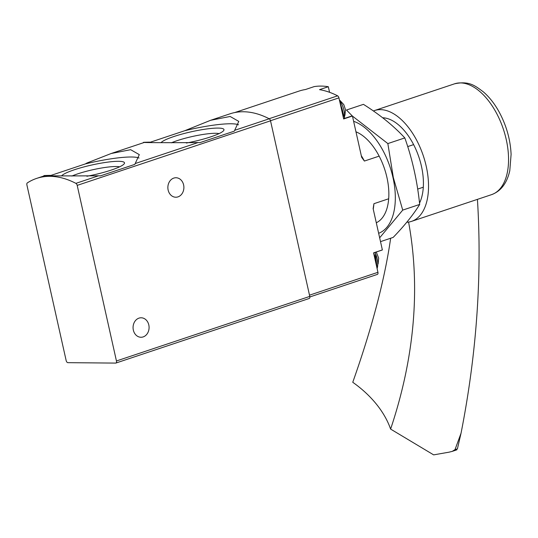 <?xml version="1.0" encoding="UTF-8"?>
<svg xmlns="http://www.w3.org/2000/svg" width="538" height="538" viewBox="0 0 538 538"><rect width="100%" height="100%" fill="white"/><g stroke="black" fill="none" stroke-linecap="round" stroke-linejoin="round"><path stroke-width="0.81" d="M86.914 163.021L85.26 163.949L50.861 175.435L49.94 175.368C30.605 175.778 61.05 176.06 98.528 175.798L100.411 175.879L134.809 164.386L139.308 154.635L130.66 149.692L111.151 153.518L86.914 163.021M150.337 142.214L149.416 142.146C130.082 142.55 160.526 142.832 198.004 142.577L199.887 142.651L234.286 131.164L238.785 121.406L230.143 116.47L210.627 120.29L184.742 130.721L150.337 142.214A48.689 7.532 -12.6 0 0 150.23 142.267M26.9 184.944A2.213 1.21 71.5 0 1 27.303 182.927A132.778 72.596 71.5 0 1 36.624 178.408A132.778 72.596 71.5 0 1 75.892 183.357A2.213 1.21 71.5 0 1 77.196 185.388L116.443 360.971A2.213 1.21 71.5 0 1 115.885 363.056A2.213 1.21 71.5 0 1 115.663 363.089L67.882 362.666A2.213 1.21 71.5 0 1 66.147 360.521L26.9 184.944M210.627 120.29L229.955 113.834A132.778 72.596 71.5 0 1 269.222 118.79A2.213 1.21 71.5 0 1 270.527 120.815L309.774 296.398A2.213 1.21 71.5 0 1 309.216 298.489A2.213 1.21 71.5 0 1 308.994 298.523M173.781 178.098A9.738 8.009 -89.5 0 1 175.966 177.748A9.738 8.009 -89.5 0 1 183.895 187.56A9.738 8.009 -89.5 0 1 175.791 197.224A9.738 8.009 -89.5 0 1 167.93 188.751A9.738 8.009 -89.5 0 1 173.781 178.098M138.979 318.133A9.738 8.009 -89.5 0 1 141.158 317.783A9.738 8.009 -89.5 0 1 149.087 327.588A9.738 8.009 -89.5 0 1 140.99 337.259A9.738 8.009 -89.5 0 1 133.128 328.785A9.738 8.009 -89.5 0 1 138.979 318.133M238.542 124.816A48.689 7.532 -12.6 0 0 184.742 130.721M186.37 143.034A32.441 5.017 -12.6 0 0 210.748 136.854A32.441 5.017 -12.6 0 0 223.754 130.465A32.441 5.017 -12.6 0 0 197.197 130.546A32.441 5.017 -12.6 0 0 161.185 142.516M139.066 158.037A48.689 7.532 -12.6 0 0 85.26 163.949M86.887 176.256A32.441 5.017 -12.6 0 0 111.265 170.075A32.441 5.017 -12.6 0 0 124.278 163.686A32.441 5.017 -12.6 0 0 97.721 163.767A32.441 5.017 -12.6 0 0 61.709 175.738M219.087 133.599A28.205 4.365 -12.6 0 0 197.345 135.455A28.205 4.365 -12.6 0 0 171.326 142.839M119.611 166.827A28.205 4.365 -12.6 0 0 97.869 168.683A28.205 4.365 -12.6 0 0 71.85 176.06M423.292 187.211L417.683 189.08M388.685 198.771L373.923 203.7L373.137 208.643L382.363 249.921A0.888 0.484 71.5 0 1 382.229 250.015A0.888 0.484 71.5 0 1 382.061 250.022M373.231 209.06A48.689 26.618 -108.5 0 0 373.923 203.7M379.155 156.128L364.394 161.057A48.689 26.618 -108.5 0 0 361.294 155.664M413.614 144.621L407.71 146.592M234.756 112.556L299.047 91.083A131.454 71.87 71.5 0 1 305.45 89.53L314.232 86.591A131.454 71.87 71.5 0 1 328.315 86.719L319.532 89.651A131.454 71.87 71.5 0 1 337.622 95.838A2.213 1.21 71.5 0 1 338.933 97.869L343.647 118.952L352.437 116.013L361.657 157.284L364.394 161.057M382.363 249.921L373.58 252.853L377.932 272.315A2.213 1.21 71.5 0 1 377.373 274.407A2.213 1.21 71.5 0 1 377.145 274.441M343.6 118.737L352.067 115.912A0.888 0.484 71.5 0 1 352.437 116.013M328.315 86.719L329.565 92.307M456.338 449.728L457.414 448.826L455.014 449.634L461.032 433.258L457.414 448.826M461.032 433.258A1991.723 1251.798 160.8 0 0 477.428 199.363M382.646 117.748A50.014 27.344 71.5 0 1 416.183 150.035A50.014 27.344 71.5 0 1 419.539 203.075M373.379 110.969A58.427 31.944 71.5 0 1 374.515 110.546A58.427 31.944 71.5 0 1 423.319 155.838A58.427 31.944 71.5 0 1 411.53 221.374A58.427 31.944 71.5 0 1 406.762 222.268M390.655 238.24A885.212 231.656 125.2 0 1 352.76 382.283A101.796 70.37 -159.8 0 1 390.608 429.089A885.212 556.353 160.8 0 0 408.591 222.08M390.608 429.089L433.648 454.872L449.015 452.176L452.236 451.375L455.014 449.634M353.614 121.306A59.308 32.428 71.5 0 1 392.975 177.527A59.308 32.428 71.5 0 1 378.644 233.277M355.968 131.81A48.689 26.618 71.5 0 1 364.078 136.746A48.689 26.618 71.5 0 1 386.936 177.473A48.689 26.618 71.5 0 1 387.441 206.7A48.689 26.618 71.5 0 1 376.297 222.766M379.66 237.803L402.72 210.102L393.318 177.5L387.851 143.579L352.457 116.107M352.262 115.919L346.465 110.021L363.439 104.352C379.821 114.675 393.614 125.858 404.818 137.916C412.303 158.945 417.259 181.118 419.687 204.44C413.44 214.561 404.603 225.543 393.177 237.399L380.514 241.629M419.687 204.44L402.72 210.102M404.818 137.916L387.851 143.579M98.528 175.798L75.892 183.357M198.004 142.577L135.509 163.451M270.527 120.815L77.196 185.388M269.222 118.79L234.985 130.223M309.774 296.398L116.443 360.971M337.622 95.838L269.094 118.723M338.933 97.869L270.506 120.72M377.932 272.315L309.498 295.174M377.104 268.637A15.051 8.225 -108.5 0 0 374.899 252.463M376.344 265.241A15.051 8.225 -108.5 0 0 373.681 253.304M344.313 118.501A15.051 8.225 -108.5 0 0 339.505 100.438M343.15 116.733A15.051 8.225 -108.5 0 0 340.48 104.796M374.515 110.546L454.536 83.82A58.427 31.944 71.5 0 1 503.339 129.113A58.427 31.944 71.5 0 1 491.55 194.648L411.53 221.374M44.351 175.825L36.624 178.408M143.834 142.597L111.151 153.518M309.216 298.489L115.885 363.056M383.533 117.795L382.962 117.99M377.373 274.407L309.854 296.956M373.587 252.9L382.229 250.015M378.113 263.929L378.671 258.146L376.264 252.013M377.192 269.034L375.275 252.342M344.919 115.421L345.477 109.638L343.782 104.607L339.895 100.371M344.623 118.4L339.344 99.691M454.536 83.82C469.304 80.606 475.276 85.898 483.427 91.931C489.25 96.995 494.368 103.464 498.793 111.346C506.292 125.031 510.394 139.369 511.1 154.372L509.782 170.728C506.91 183.29 500.831 191.259 491.55 194.648M456.809 449.842L452.236 451.375"/></g></svg>
